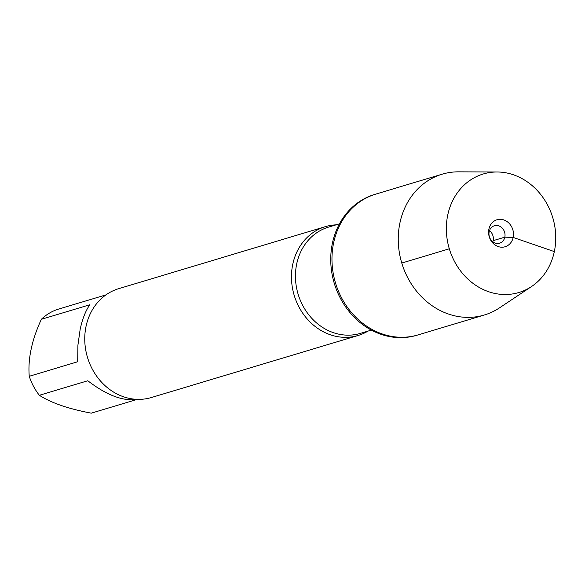 <?xml version="1.0" encoding="UTF-8"?>
<svg xmlns="http://www.w3.org/2000/svg" width="585" height="585" viewBox="0 0 585 585"><rect width="100%" height="100%" fill="white"/><g stroke="black" fill="none" stroke-linecap="round" stroke-linejoin="round"><path stroke-width="0.88" d="M497.148 171.99L458.603 171.836A73.498 64.16 73.3 0 0 442.099 174.206L374.59 194.469A73.498 64.16 73.3 0 0 334.269 283.308A73.498 64.16 73.3 0 0 416.842 335.263L418.07 334.898A73.498 64.16 -106.7 0 1 335.49 282.935A73.498 64.16 -106.7 0 1 375.819 194.096A73.498 64.16 73.3 0 0 333.662 242.709A73.498 64.16 73.3 0 0 353.398 314.708A73.498 64.16 73.3 0 0 418.07 334.898L484.351 315.001A73.498 64.16 73.3 0 0 499.436 307.9L531.524 286.548A61.878 54.017 73.3 0 0 552.781 217.73A61.878 54.017 73.3 0 0 497.148 171.99A61.878 54.017 73.3 0 0 447.766 214.914A61.878 54.017 73.3 0 0 469.952 280.917A61.878 54.017 73.3 0 0 531.524 286.548M368.002 331.095A56.833 49.608 -106.7 0 1 358.042 335.505A56.833 49.608 -106.7 0 1 308.039 319.9A56.833 49.608 -106.7 0 1 292.778 264.23A56.833 49.608 -106.7 0 1 325.377 226.644A56.833 49.608 -106.7 0 1 336.112 224.845M325.377 226.644L118.66 288.676A56.833 49.608 73.3 0 0 87.479 357.369A56.833 49.608 73.3 0 0 151.332 397.537L358.042 335.505M137.124 399.343C123.113 401.449 106.667 395.255 87.794 380.755L39.356 395.284A54.559 47.626 -106.7 0 1 29.25 376.287C27.78 358.956 31.817 339.958 41.359 319.308A54.559 47.626 -106.7 0 1 57.615 309.385L105.965 294.877M137.321 399.35L91.289 413.164C68.467 408.856 51.158 402.897 39.356 395.284M29.25 376.287L77.688 361.757L77.915 345.187L80.167 329.289C82.39 318.993 85.607 310.818 89.797 304.77L41.359 319.308M442.099 174.206A73.498 64.16 73.3 0 0 399.943 222.819A73.498 64.16 73.3 0 0 419.679 294.818A73.498 64.16 73.3 0 0 484.351 315.001M489.484 230.644A9.089 7.934 -106.7 0 1 493.148 240.669A9.089 7.934 -106.7 0 1 492.833 241.802M504.826 237.166A9.089 7.934 -106.7 0 1 499.612 243.184A9.089 7.934 -106.7 0 1 489.396 236.757A9.089 7.934 -106.7 0 1 494.384 225.766A9.089 7.934 -106.7 0 1 502.383 228.26A9.089 7.934 -106.7 0 1 504.826 237.166M488.906 229.079A14.091 12.3 73.3 0 0 498.215 246.57A14.091 12.3 73.3 0 0 513.177 237.437A14.091 12.3 73.3 0 0 503.875 219.945A14.091 12.3 73.3 0 0 488.906 229.079M401.778 263.045L449.309 248.786M493.148 240.669L504.826 237.166L513.177 237.437L554.324 251.601M339.454 223.836L328.543 227.112A55.465 48.416 73.3 0 0 298.109 294.16A55.465 48.416 73.3 0 0 360.433 333.37L371.343 330.094"/></g></svg>
